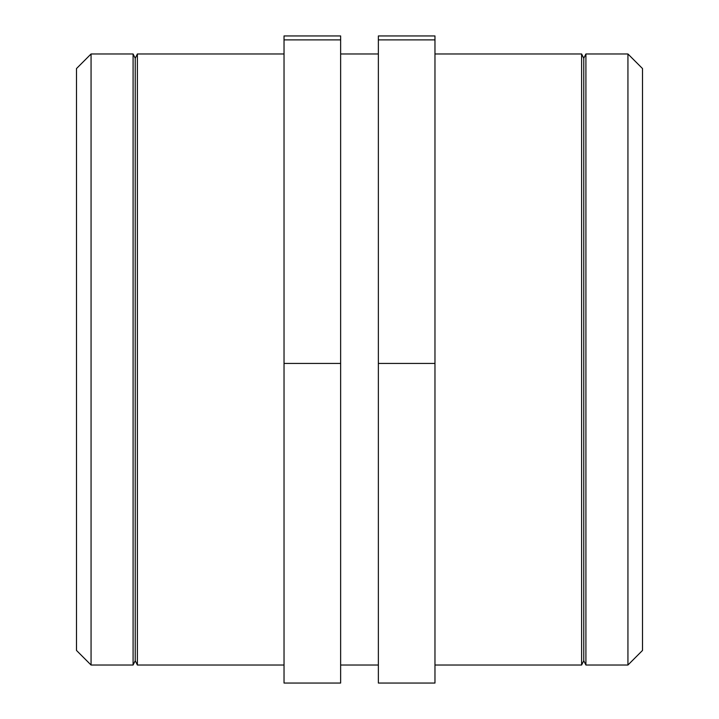 <?xml version="1.0" encoding="UTF-8"?>
<svg xmlns="http://www.w3.org/2000/svg" width="719" height="719" viewBox="0 0 719 719"><rect width="100%" height="100%" fill="white"/><g stroke="black" fill="none" stroke-linecap="round" stroke-linejoin="round"><path stroke-width="1.08" d="M627.939 53.979L627.939 665.021L642.507 650.443L642.507 68.557L627.939 53.979L585.913 53.979L585.913 665.021L627.939 665.021M378.365 39.878L378.365 683.05L434.968 683.05L434.968 39.878L378.365 39.878L378.365 35.95L434.968 35.95L434.968 39.878M378.365 363.428L434.968 363.428M585.913 665.021L583.765 660.734L583.765 58.266L585.913 53.979M583.765 58.266L581.617 53.979L581.617 665.021L583.765 660.734M434.968 53.979L581.617 53.979M91.061 53.979L76.493 68.557L76.493 650.443L91.061 665.021L91.061 53.979L133.087 53.979L133.087 665.021L91.061 665.021M284.032 363.428L340.635 363.428L340.635 683.05L284.032 683.05L284.032 39.878L340.635 39.878L340.635 35.95L284.032 35.95L284.032 39.878M340.635 363.428L340.635 39.878M133.087 665.021L135.235 660.734L135.235 58.266L133.087 53.979M135.235 58.266L137.383 53.979L137.383 665.021L284.032 665.021M137.383 53.979L284.032 53.979M340.635 53.979L378.365 53.979M434.968 665.021L581.617 665.021M135.235 660.734L137.383 665.021M340.635 665.021L378.365 665.021"/></g></svg>
